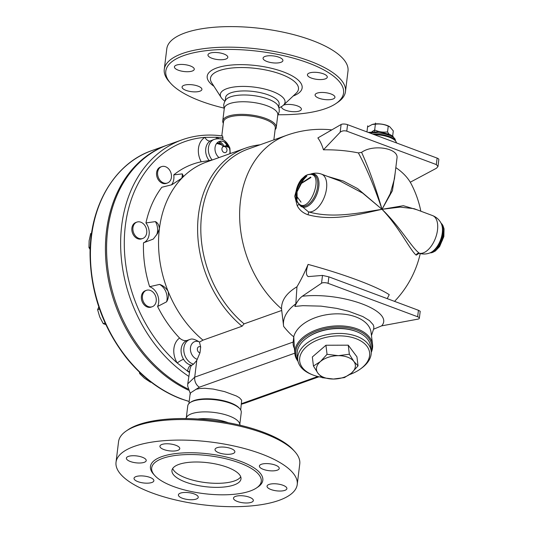 <?xml version="1.0" encoding="UTF-8"?>
<svg xmlns="http://www.w3.org/2000/svg" width="533" height="533" viewBox="0 0 533 533"><rect width="100%" height="100%" fill="white"/><g stroke="black" fill="none" stroke-linecap="round" stroke-linejoin="round"><path stroke-width="0.8" d="M223.334 123.336A26.95 9.334 7 0 1 222.761 120.891L224.306 108.292A26.95 9.334 7 0 1 252.196 102.309A26.95 9.334 7 0 1 277.806 114.862L276.261 127.46A26.95 9.334 7 0 1 275.108 129.692M226.112 99.484A26.95 9.334 7 0 1 253.028 95.54A26.95 9.334 7 0 1 278.186 105.88L279.152 108.652L279.245 111.61L277.693 115.774M225.246 100.61L225.632 97.472A26.95 9.334 7 0 1 253.521 91.489A26.95 9.334 7 0 1 279.132 104.042L278.746 107.18M224.913 101.157A32.6 11.293 7 0 1 221.208 97.586A32.6 11.293 7 0 1 254.068 87.092A32.6 11.293 7 0 1 283.396 105.221A32.6 11.293 7 0 1 278.946 107.793M223.86 108.052A89.544 31.021 7 0 1 201.021 101.21A89.544 31.021 7 0 1 170.68 83.315A89.544 31.021 7 0 1 258.458 51.295A89.544 31.021 7 0 1 335.877 103.602A89.544 31.021 7 0 1 278.293 114.742M283.536 105.101A10 3.465 7 0 1 294.822 105.141A10 3.465 7 0 1 301.385 109.272A10 3.465 7 0 1 299.386 111.011A10 3.465 7 0 1 288.1 110.977A10 3.465 7 0 1 281.537 106.84A10 3.465 7 0 1 281.617 106.533M334.851 96.68A10 3.465 7 0 1 334.937 97.319A10 3.465 7 0 1 325.483 99.631A10 3.465 7 0 1 315.17 95.52A10 3.465 7 0 1 315.09 94.881A10 3.465 7 0 1 324.537 92.569A10 3.465 7 0 1 334.851 96.68M323.351 73.801A10 3.465 7 0 1 327.282 77.152A10 3.465 7 0 1 321.592 79.544A10 3.465 7 0 1 311.365 78.071A10 3.465 7 0 1 307.434 74.713A10 3.465 7 0 1 313.124 72.321A10 3.465 7 0 1 323.351 73.801M271.623 55.772A10 3.465 7 0 1 282.91 60.589A10 3.465 7 0 1 274.355 62.974A10 3.465 7 0 1 263.062 58.157A10 3.465 7 0 1 271.623 55.772M209.969 53.16A10 3.465 7 0 1 221.248 53.2A10 3.465 7 0 1 227.811 57.331A10 3.465 7 0 1 225.812 59.07A10 3.465 7 0 1 214.532 59.036A10 3.465 7 0 1 207.97 54.899A10 3.465 7 0 1 209.969 53.16M174.504 67.491A10 3.465 7 0 1 174.418 66.852A10 3.465 7 0 1 183.865 64.54A10 3.465 7 0 1 194.179 68.65A10 3.465 7 0 1 194.265 69.29A10 3.465 7 0 1 184.818 71.609A10 3.465 7 0 1 174.504 67.491M186.004 90.37A10 3.465 7 0 1 182.073 87.019A10 3.465 7 0 1 187.756 84.627A10 3.465 7 0 1 197.983 86.106A10 3.465 7 0 1 201.914 89.457A10 3.465 7 0 1 196.231 91.849A10 3.465 7 0 1 186.004 90.37M335.877 103.602L337.649 102.396A91.283 31.627 -173 0 0 345.477 91.589A91.283 31.627 -173 0 0 258.718 49.076A91.283 31.627 -173 0 0 164.271 69.343A91.283 31.627 -173 0 0 169.254 81.722L170.68 83.315M164.271 69.343L166.796 48.783A91.283 31.627 7 0 1 261.243 28.515A91.283 31.627 7 0 1 348.002 71.029L345.477 91.589M222.761 120.891A26.95 9.334 7 0 1 250.643 114.915A26.95 9.334 7 0 1 276.261 127.46M221.795 135.888L223.52 121.81A26.084 9.034 7 0 1 250.51 116.021A26.084 9.034 7 0 1 275.294 128.167L273.855 139.879M222.454 136.102L223.001 137.92L222.774 139.773M218.73 141.718L222.747 146.075L224.226 146.315L226.998 145.462L228.271 145.736M229.903 148.081L230.223 153.584M296.701 196.297A103.455 79.83 -109.6 0 1 301.012 202.16M281.704 310.459L244.081 323.864L242.069 326.229L203 340.154A103.455 79.83 -109.6 0 1 168.088 291.304A103.455 79.83 -109.6 0 1 159.387 228.844A103.455 79.83 -109.6 0 1 181.993 178.069A103.455 79.83 -109.6 0 1 206.637 161.992L245.706 148.067A103.455 79.83 -109.6 0 1 260.017 144.809M242.069 326.229A103.455 79.83 -109.6 0 1 197.63 226.552A103.455 79.83 -109.6 0 1 245.706 148.067M244.081 323.864A101.716 78.491 -109.6 0 1 200.834 225.932A101.716 78.491 -109.6 0 1 248.092 149.06L286.921 135.222A101.716 78.491 -109.6 0 0 239.683 211.155A101.716 78.491 -109.6 0 0 281.531 308.854C281.364 300.399 286.514 293.043 296.961 286.781A94.861 32.839 -75.2 0 0 308.087 264.401C305.769 271.583 305.889 275.641 308.44 276.587L322.498 275.414L328.881 276.854L418.438 310.286L420.204 311.279L419.358 318.221A4.344 1.506 7 0 1 417.812 319.154L381.655 325.863C394.906 311.265 342.632 291.751 302.298 296.241C299.459 298.307 296.981 301.698 294.862 306.422L302.864 305.675L321.039 306.135L336.703 308.38L348.402 311.179L362.833 316.562L369.476 320.613L373.2 324.75L373.866 326.769L373.693 328.754M216.258 138.833A5.217 2.598 116.2 0 1 216.405 137.261L204.945 137.354A18.255 14.085 70.4 0 0 201.214 161.805L212.141 160.027M209.096 160.5A13.039 10.06 -109.6 0 1 210.362 140.905A5.217 3.285 59.5 0 1 204.945 137.354A129.972 100.291 -109.6 0 0 125.348 225.639A129.972 100.291 -109.6 0 0 177.242 363L187.676 371.268A18.255 14.085 70.4 0 0 189.628 371.614L187.756 383.847L194.718 377.151L196.777 360.401L193.539 364.166L191.673 365.318C190.667 366.371 189.988 368.47 189.628 371.614M210.362 140.905L214.413 139.306A13.039 10.06 70.4 0 0 212.187 160.013M191.673 365.318A13.039 10.06 -109.6 0 1 191.001 365.172C187.936 364.365 185.451 362.4 183.552 359.269A13.039 10.06 -109.6 0 1 187.01 340.48C184.438 341.027 181.96 340.207 179.574 338.035A106.067 81.842 -109.6 0 1 157.588 306.482A13.039 10.06 70.4 0 0 149.62 286.687A106.067 81.842 -109.6 0 1 143.504 242.808A13.039 10.06 70.4 0 0 145.942 222.934A106.067 81.842 -109.6 0 1 161.825 187.263L171.833 184.758L181.993 178.069L183.239 175.917L182.306 173.885L173.745 174.897A106.067 81.842 -109.6 0 1 201.214 161.805M171.493 184.844A13.039 10.06 70.4 0 0 173.745 174.897M167.442 183.006L166.403 183.372A8.695 6.709 -109.6 0 1 157.162 177.436A8.695 6.709 -109.6 0 1 160.566 166.996L161.606 166.622A8.695 6.709 -109.6 0 1 169.381 169.774A8.695 6.709 -109.6 0 1 167.442 183.006A8.695 6.709 -109.6 0 1 158.208 177.063A8.695 6.709 -109.6 0 1 161.606 166.622M142.744 238.471L141.705 238.844A8.695 6.709 -109.6 0 1 132.464 232.908A8.695 6.709 -109.6 0 1 135.868 222.468L136.908 222.094A8.695 6.709 -109.6 0 1 140.819 222.188A8.695 6.709 -109.6 0 1 146.715 230.449A8.695 6.709 -109.6 0 1 142.744 238.471A8.695 6.709 -109.6 0 1 133.51 232.535A8.695 6.709 -109.6 0 1 136.908 222.094M152.258 306.708L151.212 307.081A8.695 6.709 -109.6 0 1 142.051 301.358A8.695 6.709 -109.6 0 1 145.049 290.831A8.695 6.709 -109.6 0 1 145.376 290.705L146.415 290.332A8.695 6.709 -109.6 0 1 155.656 296.268A8.695 6.709 -109.6 0 1 152.258 306.708A8.695 6.709 -109.6 0 1 143.097 300.985A8.695 6.709 -109.6 0 1 146.089 290.458A8.695 6.709 -109.6 0 1 146.415 290.332M218.996 157.581A9.361 7.222 -109.6 0 1 215.552 145.429A9.361 7.222 -109.6 0 1 224.753 142.151A9.361 7.222 -109.6 0 1 229.776 153.744M191.001 365.172A5.217 2.945 -75.5 0 0 187.676 371.268A129.972 100.291 -109.6 0 0 189.515 372.547M183.552 359.269A5.217 0.893 -31.7 0 0 177.242 363A18.255 14.085 70.4 0 1 179.574 338.035M187.01 340.48L189.835 339.468A13.039 10.06 70.4 0 0 183.952 352.007A13.039 10.06 70.4 0 0 193.539 364.166M190.201 339.354L189.835 339.468A13.039 10.06 70.4 0 1 190.201 339.354C192.007 338.508 194.931 339.301 198.962 341.733L199.455 342.066L200.688 347.016L199.975 352.813L196.777 360.401M203 340.154L199.455 342.066M166.602 301.811C168.401 298.846 168.901 295.342 168.088 291.304C165.856 287.787 163.025 285.488 159.594 284.415A13.039 10.06 70.4 0 1 166.602 301.811L157.588 306.482M371.241 352.426A39.122 23.059 173.1 0 0 372.547 344.505A39.122 23.059 173.1 0 0 357.263 328.914A39.122 23.059 173.1 0 0 315.17 330.313A39.122 23.059 173.1 0 0 294.869 353.945L294.409 348.402A8.695 6.709 -109.6 0 1 293.17 342.059L293.75 336.783C290.798 334.617 287.434 331.166 283.663 326.429A46.944 27.676 173.1 0 1 283.549 325.636A46.944 27.676 173.1 0 1 295.842 303.803L296.961 286.781M181.72 178.342A13.039 10.06 70.4 0 0 182.306 173.885M149.62 286.687L159.594 284.415M145.942 222.934L155.423 221.608C157.815 222.841 159.134 225.252 159.387 228.844L157.475 233.601L153.277 239.077L143.504 242.808M156.642 234.853A13.039 10.06 70.4 0 0 155.423 221.608M387.218 298.633L389.243 294.696A89.604 12.092 -164.5 0 0 357.49 280.105A89.604 12.092 -164.5 0 0 308.087 264.401M417.312 209.889L403.368 205.705L382.014 209.316L390.216 193.732L394.447 178.835L396.958 158.334C399.084 148.254 373.207 143.87 361.594 152.351L358.369 152.904A95.227 50.882 177 0 0 323.451 149.82A92.422 36.171 -74 0 0 317.868 137.94L341.113 124.495A4.344 1.506 -173 0 1 347.563 124.675L437.127 158.108A4.344 1.506 -173 0 1 438.832 159.56L437.979 166.509L436.327 164.577L346.77 131.151C344.158 130.445 341.953 130.812 340.167 132.244L323.451 149.82M437.979 166.509L436.507 168.208L410.263 182.219A95.227 50.882 177 0 0 395.826 167.595M297.281 186.803L294.742 196.231L297.181 205.638C299.453 210.069 303.057 213.113 308.007 214.759C334.031 221.855 362.193 213.553 382.014 209.316L392.421 190.694L395.153 173.078M358.369 152.904C366.551 168.028 374.426 186.83 382.014 209.316C399.47 227.464 410.117 250.25 416.206 255.147L418.985 253.402M418.925 253.195L418.632 253.555L419.438 253.288C412.016 248.138 400.056 226.605 382.014 209.316C361.827 212.334 333.978 219.01 308.467 211.868A19.994 10.667 110.5 0 0 324.837 195.771A19.994 10.667 110.5 0 0 321.539 174.144L340.014 181.04L362.687 193.133L382.014 209.316L357.656 188.642L343.292 181.04L327.688 176.436M308.001 276.554L308.44 276.587M373.546 329.207L381.655 325.863M302.298 296.241L321.539 283.216A4.344 1.506 7 0 1 328.081 283.329L417.645 316.762A4.344 1.506 7 0 1 419.358 318.221M283.549 325.636L281.531 308.854M294.862 306.422L295.842 303.803M372.547 344.505L371.081 332.485A39.122 23.059 173.1 0 0 355.804 316.902A39.122 23.059 173.1 0 0 293.75 336.783M298.9 203.806L308.467 211.868A2.605 0.446 -73 0 1 308.007 214.759M298.926 203.906A2.605 0.859 -26.9 0 1 297.181 205.638M310.952 177.502L301.425 183.392A2.605 0.673 -140 0 0 301.438 183.072L310.566 177.129M306.808 176.283A17.536 9.354 110.5 0 0 301.438 183.072L300.019 184.844L297.048 191.827L297.147 199.155M361.594 152.351C368.749 168.042 375.552 187.03 382.014 209.316L400.136 207.11L414.034 208.669L432.51 215.565C436.34 217.071 439.212 219.636 441.111 223.26A17.536 9.354 -69.5 0 1 440.544 239.903A17.536 9.354 -69.5 0 1 430.071 252.849C426.693 254.188 423.242 254.374 419.718 253.422M432.51 215.565A19.994 10.667 -69.5 0 1 435.814 237.198A19.994 10.667 -69.5 0 1 419.438 253.288A2.605 2.505 -57.1 0 0 416.206 255.147M296.548 193.226C295.975 198.689 296.988 202.42 299.586 204.412L299.586 204.412C309.946 212.354 323.831 175.144 310.799 174.364L310.799 174.364C305.262 173.325 297.507 183.599 296.548 193.226C295.975 198.689 296.988 202.42 299.586 204.412C309.946 212.354 323.831 175.144 310.799 174.364C305.262 173.325 297.507 183.599 296.548 193.226A2.605 0.906 7 0 1 296.428 192.067L296.421 192.067M441.117 223.28C448.386 228.89 439.245 253.368 430.084 252.842C439.245 253.368 448.386 228.89 441.117 223.28M368.243 132.397L378.836 131.711L389.803 134.409L392.908 136.268L395.293 140.172C395.479 135.875 379.623 131.404 369.942 133.023C379.623 131.404 395.479 135.875 395.293 140.172L395.406 140.625A16.849 5.836 -173 0 0 372.54 133.996M389.396 135.355A10.867 3.764 -173 0 0 386.092 133.556M372.007 131.691L374.666 129.965L374.519 131.138L374.686 129.965C378.816 131.878 383.1 132.53 387.538 131.911L388.877 134.01M374.546 131.138L374.532 131.138A13.052 4.524 7 0 1 374.546 131.138L375.512 123.043L375.372 124.216L372.187 124.482L367.57 127.001L367.703 125.828L366.957 131.911M392.654 136.068L393.294 130.898L389.736 126.734L388.244 126.168C384.113 124.256 379.829 123.603 375.392 124.216L375.525 123.043M387.538 131.911L388.244 126.168M375.432 123.896A10.867 3.764 7 0 1 387.085 125.462A10.867 3.764 7 0 1 389.163 126.408L389.736 126.734M372.374 124.429A10.867 3.764 7 0 1 372.58 124.376A10.867 3.764 7 0 1 375.412 123.896M294.869 353.945A39.122 23.059 173.1 0 0 298.034 361.327M294.409 348.402L293.783 337.069M297.82 360.181A38.256 22.546 -6.9 0 1 311.445 333.345A38.256 22.546 -6.9 0 1 356.824 330.067A38.256 22.546 -6.9 0 1 371.175 351.26M307.155 337.695A36.077 21.267 -6.9 0 1 355.518 331.193A36.077 21.267 -6.9 0 1 356.724 331.666M297.794 359.962L297.201 355.078A36.95 21.78 -6.9 0 1 316.369 332.759A36.95 21.78 -6.9 0 1 356.124 331.439A36.95 21.78 -6.9 0 1 370.555 346.164L371.148 351.04A36.95 21.78 173.1 0 0 356.717 336.323A36.95 21.78 173.1 0 0 316.962 337.636A36.95 21.78 173.1 0 0 297.794 359.962A36.95 21.78 173.1 0 0 311.305 374.326L312.571 374.832A35.211 20.754 -6.9 0 1 307.075 346.19A35.211 20.754 -6.9 0 1 355.844 338.615A35.211 20.754 -6.9 0 1 360.368 369.023A35.211 20.754 -6.9 0 1 349.635 374.559M360.368 369.023L361.467 368.23A36.95 21.78 173.1 0 0 371.148 351.04M321.672 377.291A35.211 20.754 -6.9 0 1 312.571 374.832M313.437 366.024L320.413 361.567A19.561 11.533 173.1 0 0 317.961 373.253A19.561 11.533 173.1 0 0 333.458 379.036L322.139 377.677L317.961 373.253L313.437 366.024L312.338 356.97L325.936 345.244L348.242 345.171L356.943 356.817L358.043 365.871L351.414 373.14L344.445 377.597L333.458 379.036A19.561 11.533 173.1 0 0 351.414 373.14A19.561 11.533 173.1 0 0 353.859 361.454L358.043 365.871M320.413 361.567L327.042 354.305L338.362 355.664A19.561 11.533 173.1 0 0 320.413 361.567M325.936 345.244L327.042 354.305M338.362 355.664L349.342 354.225L353.859 361.454A19.561 11.533 173.1 0 0 338.362 355.664M348.242 345.171L349.342 354.225M188.922 403.601L190.214 393.087L199.355 387.198L294.776 353.186M195.784 389.356L199.788 388.51L204.779 388.277L213.24 389.07L224.626 391.628L236.379 395.972L239.45 397.751L241.676 400.21L240.696 409.957M317.795 376.511L241.469 403.688M186.337 417.519L187.769 405.826A26.95 9.334 7 0 1 190.081 402.635L190.974 402.035A26.084 9.034 7 0 1 215.725 399.337A26.084 9.034 7 0 1 239.084 407.945L239.803 408.744A26.95 9.334 7 0 1 241.269 412.395L239.837 424.088M190.081 402.635A26.95 9.334 7 0 1 215.658 399.843A26.95 9.334 7 0 1 239.803 408.744M185.737 418.552L187.196 416.393A26.95 9.334 7 0 1 214.113 412.442A26.95 9.334 7 0 1 239.277 422.789L240.17 425.234M197.843 418.998A26.95 9.334 7 0 1 228.311 422.742M294.776 451.571L293.343 449.979A89.544 31.021 -173 0 0 213.133 420.417A89.544 31.021 -173 0 0 128.153 429.691L126.381 430.897A91.283 31.627 7 0 1 213.007 421.436A91.283 31.627 7 0 1 294.776 451.571A91.283 31.627 7 0 1 299.759 463.95L297.234 484.51A91.283 31.627 7 0 1 245.293 506.35A91.283 31.627 7 0 1 151.938 492.878A91.283 31.627 7 0 1 116.027 462.258A91.283 31.627 7 0 1 210.482 441.997A91.283 31.627 7 0 1 297.234 484.51M116.027 462.258L118.553 441.697A91.283 31.627 7 0 1 126.381 430.897M149.94 477.401A10 3.465 7 0 1 153.87 480.753A10 3.465 7 0 1 148.181 483.145A10 3.465 7 0 1 137.96 481.672A10 3.465 7 0 1 134.023 478.321A10 3.465 7 0 1 139.713 475.929A10 3.465 7 0 1 149.94 477.401M146.135 459.952A10 3.465 7 0 1 146.222 460.592A10 3.465 7 0 1 136.768 462.904A10 3.465 7 0 1 126.461 458.786A10 3.465 7 0 1 126.374 458.147A10 3.465 7 0 1 135.828 455.835A10 3.465 7 0 1 146.135 459.952M177.769 450.372A10 3.465 7 0 1 166.489 450.332A10 3.465 7 0 1 159.92 446.194A10 3.465 7 0 1 161.925 444.455A10 3.465 7 0 1 173.205 444.495A10 3.465 7 0 1 179.768 448.633A10 3.465 7 0 1 177.769 450.372M226.312 454.269A10 3.465 7 0 1 215.019 449.452A10 3.465 7 0 1 223.574 447.074A10 3.465 7 0 1 234.866 451.891A10 3.465 7 0 1 226.312 454.269M263.322 469.366A10 3.465 7 0 1 259.391 466.015A10 3.465 7 0 1 265.081 463.623A10 3.465 7 0 1 275.301 465.096A10 3.465 7 0 1 279.239 468.454A10 3.465 7 0 1 273.549 470.846A10 3.465 7 0 1 263.322 469.366M267.126 486.816A10 3.465 7 0 1 267.04 486.183A10 3.465 7 0 1 276.494 483.864A10 3.465 7 0 1 286.801 487.981A10 3.465 7 0 1 286.887 488.621A10 3.465 7 0 1 277.433 490.933A10 3.465 7 0 1 267.126 486.816M235.493 496.396A10 3.465 7 0 1 246.772 496.436A10 3.465 7 0 1 253.342 500.574A10 3.465 7 0 1 251.336 502.313A10 3.465 7 0 1 240.057 502.273A10 3.465 7 0 1 233.494 498.135A10 3.465 7 0 1 235.493 496.396M186.95 492.499A10 3.465 7 0 1 198.243 497.316A10 3.465 7 0 1 189.681 499.701A10 3.465 7 0 1 178.395 494.884A10 3.465 7 0 1 186.95 492.499M173.392 486.469A55.205 19.128 7 0 1 151.678 467.954A55.205 19.128 7 0 1 208.796 455.695A55.205 19.128 7 0 1 261.263 481.406A55.205 19.128 7 0 1 229.856 494.617A55.205 19.128 7 0 1 173.392 486.469M227.305 467.254A34.778 12.046 7 0 1 240.989 478.92A34.778 12.046 7 0 1 205.005 486.636A34.778 12.046 7 0 1 171.952 470.446A34.778 12.046 7 0 1 191.74 462.124A34.778 12.046 7 0 1 227.305 467.254M172.699 468.48A34.778 12.046 -173 0 0 205.498 482.592A34.778 12.046 -173 0 0 240.736 476.835M228.704 146.522A132.584 102.303 70.4 0 0 226.199 145.602M221.202 143.977A132.584 102.303 70.4 0 0 217.151 142.871M222.667 136.015C208.59 133.97 195.125 135.215 182.273 139.753L168.208 144.763A132.584 102.303 70.4 0 0 107.093 261.257A132.584 102.303 70.4 0 0 188.122 389.043M229.157 147.561A132.584 102.303 70.4 0 0 224.966 145.975M222.008 144.983A132.584 102.303 70.4 0 0 216.651 143.444M167.635 144.969A132.584 102.303 70.4 0 0 167.062 145.176A132.584 102.303 70.4 0 0 106.027 262.589A132.584 102.303 70.4 0 0 188.462 390.163M91.603 233.227L90.683 233.554L89.124 240.809L88.958 247.572L90.157 249.511M90.25 247.112L88.958 247.572M99.524 309.013L97.619 309.693L99.731 316.922L103.235 323.658L105.867 324.624M105.114 322.985L103.235 323.658M98.805 306.928L97.619 309.693M140.705 373.327L139.733 373.673L144.443 378.203L150.546 382.241L151.019 382.074M139.36 372.054L139.733 373.673M221.208 97.586L211.668 82.728A44.339 15.364 7 0 1 256.353 68.464A44.339 15.364 7 0 1 296.248 93.122L283.403 105.221M293.19 96A47.817 16.563 -173 0 0 287.42 73.534A47.817 16.563 -173 0 0 224.973 65.865A47.817 16.563 -173 0 0 213.94 86.273M218.823 138.727A18.255 14.085 70.4 0 0 216.405 137.261A129.972 100.291 -109.6 0 1 223.001 137.92M219.549 141.392A13.039 10.06 -109.6 0 1 224.226 146.315M226.998 145.462A13.039 10.06 70.4 0 0 224.047 141.778M197.29 359.315A9.361 7.222 -109.6 0 1 190.448 347.949A9.361 7.222 -109.6 0 1 198.962 341.733M199.975 352.813A3.165 2.445 -109.6 0 1 197.337 349.082A3.165 2.445 -109.6 0 1 200.228 346.79A3.165 2.445 -109.6 0 1 200.688 347.016M293.17 342.059L194.718 377.151A8.695 6.709 -109.6 0 0 199.355 387.198M182.273 139.753A132.584 102.303 70.4 0 0 120.691 247.692A132.584 102.303 70.4 0 0 188.742 376.338M436.327 164.577L437.127 158.108M346.77 131.151L347.563 124.675M340.167 132.244L341.113 124.495M396.699 143.017L395.959 141.571A17.536 6.076 -173 0 0 374.273 134.642M322.498 275.414L321.539 283.216M328.881 276.854L328.081 283.329M418.438 310.286L417.645 316.762M299.586 204.412L299.586 204.412C298.04 202.593 295.529 202.713 295.902 192.52C296.588 187.536 298.427 183.139 301.411 179.328L305.396 175.73L307.628 174.697L310.786 174.358M300.019 184.844A16.849 8.988 110.5 0 1 306.169 176.47M310.233 174.318A16.849 8.988 110.5 0 1 315.922 193.392A16.849 8.988 110.5 0 1 299.126 204.072M430.064 252.855L430.917 252.515A16.849 8.988 -69.5 0 0 440.991 240.063A16.849 8.988 -69.5 0 0 441.531 224.08L441.111 223.26M321.539 174.144C317.655 172.772 313.81 172.832 309.999 174.324A17.536 9.354 110.5 0 1 317.048 193.812A17.536 9.354 110.5 0 1 298.966 203.932M437.127 248.651L442.283 240.556L443.689 231.062M242.555 403.321A8.695 6.709 70.4 0 0 245.173 403.081L318.967 376.784M257.212 487.462A56.598 19.608 -173 0 0 209.023 453.923A56.598 19.608 -173 0 0 154.144 474.803M189.188 401.402A132.584 102.303 -109.6 0 1 181.413 398.851A132.584 102.303 -109.6 0 1 91.529 272.869A132.584 102.303 -109.6 0 1 152.058 150.519L167.062 145.176M224.013 146.482A3.165 2.445 70.4 0 0 221.908 149.113A3.165 2.445 70.4 0 0 224.08 152.525A3.165 2.445 70.4 0 0 226.985 150.04A3.165 2.445 70.4 0 0 224.013 146.482M224.193 109.205L223.687 104.788L224.506 101.943L226.105 99.484M229.916 148.134C225.446 138.167 219.809 138.08 214.413 139.306M331.793 129.885A101.716 101.716 0 0 0 286.921 135.222M394.553 301.372A101.716 101.716 0 0 0 420.257 253.568M420.83 211.208A101.716 101.716 0 0 0 410.297 182.206M371.461 335.583L373.673 328.828M297.048 191.827L301.425 183.392M395.406 140.625L395.959 141.571M430.044 252.862L432.696 252.395L435.354 250.996L439.585 246.606L443.849 236.559L444.042 228.837L442.95 225.619L441.097 223.24M372.58 124.376L372.187 124.482M189.175 401.529L181 398.864C160.213 390.942 141.905 377.137 126.088 357.45C103.069 327.648 91.07 293.936 90.084 256.306C89.011 206.771 114.295 163.351 152.058 150.519M190.481 394.08L187.669 386.099L187.756 383.847M241.402 404.227L245.173 403.081"/></g></svg>
